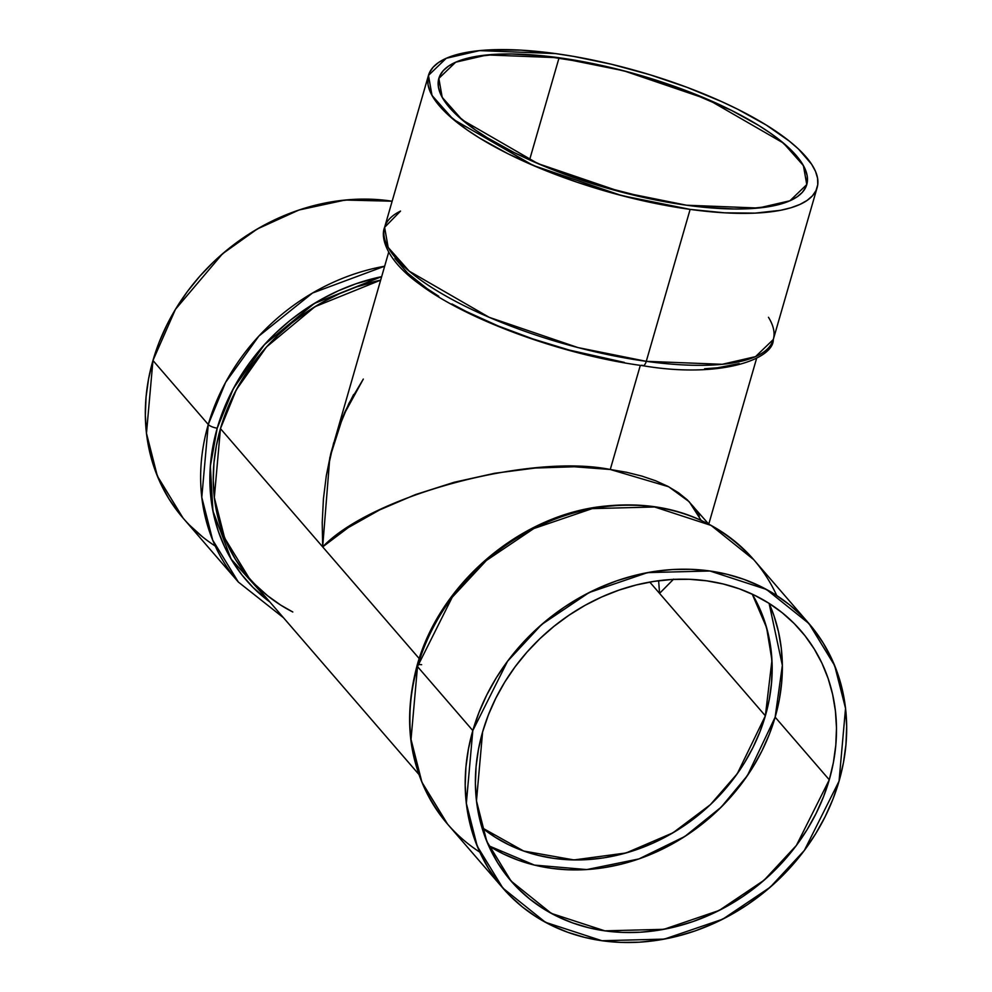 <?xml version="1.0" encoding="UTF-8"?>
<svg xmlns="http://www.w3.org/2000/svg" width="992" height="992" viewBox="0 0 992 992"><rect width="100%" height="100%" fill="white"/><g stroke="black" fill="none" stroke-linecap="round" stroke-linejoin="round"><path stroke-width="1.49" d="M642.94 365.713A7.229 2.939 -82.1 0 0 646.276 361.336L577.964 347.572L489.168 317.316L409.25 271.188L388.157 247.405L384.611 227.342L400.545 211.085A202.281 62.112 -163.9 0 0 436.616 290.557A202.281 62.112 -163.9 0 0 646.276 361.336A202.281 62.112 -163.9 0 1 384.611 227.342C380.333 237.187 385.838 260.115 420.174 284.617C467.976 320.466 563.915 355.248 642.89 365.713A7.229 2.939 -82.1 0 0 646.276 361.336L690.134 209.386L621.823 195.622L533.026 165.366L453.108 119.238L432.016 95.455L428.47 75.392L446.251 58.292L479.533 50.617L555.483 53.58L521.048 50.146L490.532 49.836L477.102 50.865L454.596 55.23L445.718 58.528L438.538 62.521L433.144 67.183L429.573 72.466L427.862 78.318L428.036 84.68L430.069 91.5L433.975 98.692L439.692 106.206L447.169 113.968L467.12 129.915L479.396 137.95L507.954 153.748L540.938 168.702L577.059 182.218L614.941 193.787L653.12 202.963L690.134 209.386L724.569 212.821L755.086 213.131L780.53 210.304L791.021 207.737L799.899 204.439L807.079 200.446L812.473 195.784L816.044 190.501L817.755 184.648L817.582 178.287L815.548 171.467L811.642 164.275L798.448 148.998L789.272 141.075L766.221 125.029L737.664 109.219L721.643 101.606L686.935 87.296L649.748 74.698L611.531 64.269L573.748 56.432L555.483 53.58A202.281 62.112 16.1 0 1 817.148 187.575A202.281 62.112 16.1 0 1 690.134 209.386A202.281 62.112 -163.9 0 1 439.692 106.206A202.281 62.112 -163.9 0 1 555.483 53.58A202.281 62.112 16.1 0 1 805.926 156.761A202.281 62.112 16.1 0 1 690.134 209.386L646.276 361.336L722.226 364.3L755.507 356.636L773.289 339.524L817.148 187.575M392.15 201.215A202.281 174.108 139.2 0 0 152.954 360.493L159.067 342.488L166.879 324.892L176.328 307.892L187.314 291.636L199.739 276.297L213.466 262L228.383 248.893L244.33 237.113L261.169 226.759L278.715 217.942L296.831 210.738L315.307 205.22L333.994 201.438L352.706 199.442L371.244 199.231L392.15 201.215L345.154 200.037L298.952 210.019L257.288 228.978L222.506 253.791L175.46 309.318L152.954 360.493L208.27 424.489A202.281 174.108 139.2 0 1 384.636 266.228L312.517 293.024L258.85 336.09L225.568 382.416L208.27 424.489A7.229 2.22 16.1 0 0 217.211 428.184L233.455 388.43L264.442 344.621L314.266 303.478L381.622 276.656L355.954 283.774L338.495 290.718L321.557 299.224L305.325 309.206L289.949 320.565L275.565 333.2L262.322 346.989L250.356 361.782L239.754 377.456L230.652 393.849L223.101 410.812L217.211 428.184A195.052 167.884 -40.8 0 1 381.622 276.656M417.111 665.446A7.229 2.22 16.1 0 0 417.508 666.587L452.216 597.271L486.365 560.492L533.82 528.55L592.249 508.611L654.621 506.986L711.103 525.425L753.66 559.587A202.281 174.108 -40.8 0 0 566.854 515.009A202.281 174.108 -40.8 0 0 417.508 666.587L472.812 730.583L507.532 661.267L541.682 624.489L589.136 592.546L647.565 572.607L709.937 570.995L766.419 589.422L808.976 623.584L834.644 665.545L845.531 708.338L839.058 781.138L804.338 850.454L770.201 887.232L722.746 919.175L664.305 939.114L601.933 940.726L545.451 922.3L502.894 888.125L477.226 846.176L466.339 803.384L472.812 730.583L478.938 712.578L486.75 694.983L496.198 677.982L507.185 661.726L519.61 646.375L533.336 632.09L548.254 618.983L564.2 607.203L581.039 596.849L598.585 588.033L616.702 580.828L635.178 575.31L653.864 571.528L672.576 569.532L691.114 569.321L709.317 570.908L727.012 574.269L744.025 579.39L760.182 586.21L775.335 594.654L789.334 604.661L802.057 616.119L813.378 628.916L823.174 642.952L831.358 658.068L837.856 674.114L842.592 690.965L845.544 708.437L846.672 726.355L845.953 744.57L843.411 762.885L839.058 781.138L832.945 799.143L825.121 816.726L815.672 833.739L804.686 849.995L792.273 865.334L778.534 879.631L763.617 892.726L747.67 904.518L730.844 914.86L713.285 923.688L695.181 930.893L676.693 936.411L658.006 940.18L639.307 942.189L620.756 942.4L602.553 940.813L584.858 937.44L567.858 932.331L551.688 925.511L536.536 917.067L522.536 907.06L509.814 895.602L498.505 882.793L488.709 868.769L480.512 853.653L474.015 837.595L469.278 820.756L466.327 803.284L465.211 785.366L465.918 767.151L468.472 748.836L472.812 730.583A202.281 174.108 -40.8 0 1 709.317 570.908A202.281 174.108 -40.8 0 1 839.058 781.138A202.281 174.108 -40.8 0 1 602.553 940.813A202.281 174.108 -40.8 0 1 472.812 730.583L417.508 666.587L411.023 739.387L421.91 782.18L447.578 824.129A202.281 174.108 139.2 0 1 417.508 666.587A202.281 174.108 -40.8 0 1 590.079 509.02A202.281 174.108 -40.8 0 1 776.736 595.547M529.579 159.923L559.079 57.747L623.745 70.779L707.792 99.411L783.444 143.084L803.408 165.59L806.769 184.586L789.93 200.768L758.434 208.035L686.538 205.22L651.496 199.144L597.308 185.244L545.315 166.706L514.092 152.557L487.06 137.603L475.441 130.002L456.556 114.898L444.056 100.452L440.374 93.632L438.439 87.184L438.278 81.158L439.902 75.628L443.275 70.63L448.384 66.216L455.179 62.422L473.519 56.879L497.6 54.2L511.5 53.977L542.388 55.75L594.121 63.835L630.255 72.515L683.5 89.664L731.526 110.41L758.558 125.364L770.176 132.978L780.382 140.566L796.142 155.409L801.548 162.527L805.244 169.334L807.178 175.782L807.339 181.809L805.715 187.339L802.342 192.349L797.233 196.763L790.438 200.545L782.031 203.67L772.098 206.088L748.018 208.766L734.117 208.99L703.229 207.216L686.538 205.22L621.872 192.188L537.813 163.556L462.173 119.896L442.209 97.377L438.848 78.393L455.688 62.198L487.184 54.932L559.079 57.747A191.468 58.788 -163.9 0 1 796.142 155.409A191.468 58.788 -163.9 0 1 686.538 205.22A191.468 58.788 -163.9 0 1 449.475 107.558A191.468 58.788 -163.9 0 1 559.079 57.747L529.579 159.923L559.079 57.747M673.605 579.117L659.556 593.39L658.638 580.717L659.556 593.39L765.365 715.815L737.316 773.648L710.371 804.673L672.948 832.821L626.064 852.971L573.984 859.94L523.64 851.024L481.976 827.725L495.182 837.211L508.71 844.762L523.144 850.851L538.334 855.414L554.131 858.427L570.4 859.841L586.954 859.655L603.669 857.869L620.347 854.496L636.864 849.561L653.034 843.126L668.707 835.252L683.748 826.001L697.996 815.486L711.314 803.78L723.577 791.021L734.663 777.306L744.484 762.798L752.916 747.608L759.897 731.898L765.365 715.815A180.656 155.496 -40.8 0 1 481.976 827.725M488.796 845.829L503.142 853.827L518.432 860.275L534.539 865.123L551.279 868.31L568.515 869.81L586.074 869.612L603.768 867.715L621.463 864.144L638.96 858.911L656.096 852.103L672.712 843.746L688.646 833.95L703.75 822.802L717.861 810.402L730.856 796.861L742.611 782.341L753.015 766.952L761.955 750.857L769.358 734.204L775.149 717.166A191.468 164.808 139.2 0 1 488.659 845.742L534.415 865.086L586.756 869.575L638.91 858.936L684.84 836.467L721.184 807.153L747.398 775.608L775.149 717.166L829.275 779.786L796.415 845.395L764.088 880.214L719.175 910.445L663.859 929.318L604.822 930.843L551.354 913.409L511.078 881.057L486.787 841.352L476.47 800.842L482.608 731.935L478.479 749.208L476.073 766.543L475.404 783.779L476.458 800.755L479.248 817.284L483.736 833.23L489.887 848.433L497.637 862.73L506.912 876.01L517.626 888.138L529.666 898.975L542.922 908.449L557.268 916.447L572.558 922.895L588.653 927.743L605.405 930.93L622.641 932.43L640.187 932.232L657.894 930.335L675.577 926.764L693.086 921.531L710.222 914.723L726.838 906.366L742.772 896.57L757.863 885.422L771.987 873.022L784.982 859.481L796.737 844.961L807.141 829.572L816.081 813.477L823.484 796.824L829.275 779.786L833.392 762.513L835.797 745.166L836.479 727.93L835.413 710.966L832.623 694.425L828.134 678.491L821.984 663.288L814.234 648.979L804.958 635.711L794.245 623.584L782.204 612.734L768.949 603.272L754.602 595.274L739.313 588.814L723.218 583.978L706.465 580.791L689.229 579.291L671.683 579.489L653.976 581.386L636.294 584.958L618.797 590.178L601.648 596.998L585.032 605.343L569.098 615.152L554.007 626.299L539.884 638.699L526.888 652.228L515.133 666.76L504.73 682.149L495.789 698.244L488.386 714.885L482.608 731.935A191.468 164.808 139.2 0 1 623.968 588.454A191.468 164.808 139.2 0 1 800.792 630.652A191.468 164.808 139.2 0 1 829.275 779.786A191.468 164.808 -40.8 0 1 605.405 930.93A191.468 164.808 -40.8 0 1 482.608 731.935A191.468 164.808 139.2 0 1 706.465 580.791A191.468 164.808 139.2 0 1 829.275 779.786L775.149 717.166L779.266 699.893L781.671 682.546L782.353 665.31L781.287 648.346L778.497 631.805L774.008 615.871L769.098 603.359L782.353 665.384L775.149 717.166L829.275 779.786M649.772 582.081L659.556 593.39L649.772 582.081L659.556 593.39L673.37 579.39L659.556 593.39L765.365 715.815L771.95 660.288L766.605 627.663L752.234 594.134L758.483 605.889L764.286 620.236L768.527 635.277L771.156 650.876L772.16 666.884L771.516 683.153L769.246 699.509L765.365 715.815L659.556 593.39L658.638 580.717M380.618 280.153A191.468 164.808 139.2 0 0 220.46 428.631L226.238 411.581L233.641 394.928L242.594 378.832L252.985 363.456L264.74 348.924L277.735 335.395L291.859 322.995L306.95 311.848L322.884 302.039L339.5 293.694L356.649 286.874L380.618 280.153L314.985 306.677L266.476 346.977L236.307 389.782L220.46 428.631L322.673 546.89L348.291 527.583L379.589 509.938L415.363 494.624L454.237 482.248L494.71 473.271L535.234 468.038L574.256 466.761L610.266 469.489L640.324 365.354L610.266 469.489L574.256 466.761L535.234 468.038L494.71 473.271L454.237 482.248L415.363 494.624L379.589 509.938L348.291 527.583L322.673 546.89L419.219 658.601L322.673 546.89L322.214 522.623L322.673 546.89C371.454 495.69 529.616 453.121 610.266 469.489L626.708 472.316L610.266 469.489L640.324 365.354M353.636 394.481L344.546 412.684L336.908 432.425L348.911 403.384L363.308 379.08L343.269 415.66L329.803 457.734L322.673 546.89L419.219 658.601M388.678 252.228L330.807 453.493L326.306 475.689L323.429 498.815L322.214 522.623L323.429 498.815L326.306 475.689L333.672 442.804M708.536 523.912L687.307 499.856L678.478 492.726L667.901 486.353L655.662 480.785L641.886 476.098L626.708 472.316L641.886 476.098L655.662 480.785L667.901 486.353L678.478 492.726L687.307 499.856L694.288 507.656L699.36 516.076M283.464 617.718L238.34 582.044L212.685 540.082L201.785 497.302L208.27 424.489L152.954 360.493L148.602 378.746L146.047 397.06L145.34 415.276L146.456 433.194L149.408 450.666L154.157 467.505L160.654 483.563L168.838 498.678L178.634 512.703M189.943 525.512L202.666 536.97M208.27 424.489L152.954 360.493L146.469 433.293L157.368 476.086L183.036 518.035L238.34 582.044A202.281 174.108 -40.8 0 1 208.27 424.489A7.229 2.22 16.1 0 0 217.211 428.184L213.02 445.78L210.564 463.438L209.87 480.996L210.949 498.282L213.801 515.133L218.376 531.377L224.638 546.852L232.525 561.435L241.974 574.951L252.886 587.301L269.874 601.995L231.099 559.066L212.933 511.041L210.341 466.19L217.211 428.184A7.229 2.22 16.1 0 1 208.27 424.489A202.281 174.108 139.2 0 1 384.636 266.228M418.81 774.318L248.93 577.753L224.638 538.036L214.322 497.538L220.46 428.631L322.673 546.89L220.46 428.631L216.343 445.904L213.925 463.239L213.255 480.475L214.309 497.451L217.099 513.98L221.588 529.926L227.738 545.129L235.488 559.426L244.764 572.706M255.477 584.834L267.518 595.671L280.773 605.145L292.801 611.99A191.468 164.808 139.2 0 1 220.46 428.631M624.352 362.415L569.458 350.114L532.927 338.954L498.096 325.922L466.29 311.513L451.918 303.961M438.749 296.273L426.92 288.523L407.675 273.147L394.952 258.416M739.251 363.568L717.538 367.784L704.605 368.764M808.976 623.584L753.66 559.587C713.434 515.803 661.044 498.319 596.49 507.135C515.071 519.002 438.749 586.371 417.099 665.483A7.229 2.22 16.1 0 0 417.508 666.587L472.812 730.583M768.465 317.279A202.281 62.112 16.1 0 1 646.276 361.336A202.281 62.112 16.1 0 0 773.289 339.524C773.847 358.93 720.812 378.944 642.89 365.713A7.229 2.939 -82.1 0 1 641.973 365.155A7.229 2.939 -82.1 0 0 646.276 361.336L690.134 209.386M421.637 664.702A7.229 2.22 16.1 0 0 417.508 666.587A202.281 174.108 139.2 0 0 479.83 852.165M752.234 594.134A180.656 155.496 -40.8 0 1 765.365 715.815M701.084 520.242L689.217 501.741L668.658 486.75L610.266 469.489M152.954 360.493A202.281 174.108 139.2 0 0 215.276 546.084M269.874 601.995A195.052 167.884 -40.8 0 1 217.211 428.184M775.149 717.166A191.468 164.808 139.2 0 0 769.098 603.359M384.611 227.342L428.47 75.392M502.894 888.125L447.578 824.129C411.06 779.377 400.892 726.491 417.099 665.483M708.784 524.036L756.586 358.422"/></g></svg>

